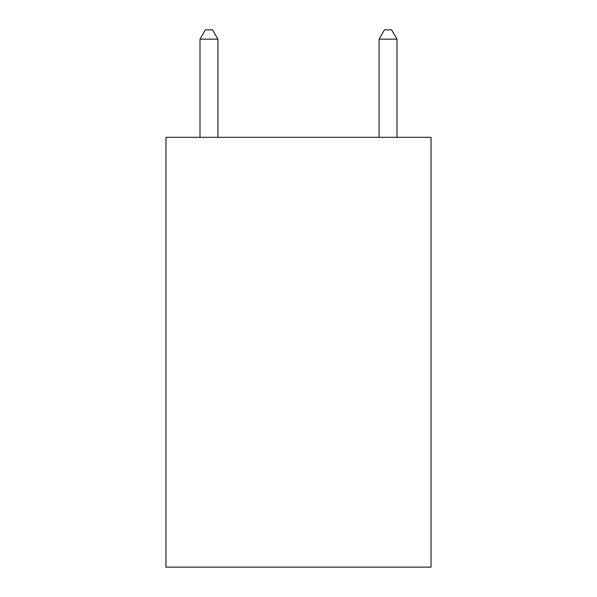 <?xml version="1.0" encoding="UTF-8"?>
<svg xmlns="http://www.w3.org/2000/svg" width="597" height="597" viewBox="0 0 597 597"><rect width="100%" height="100%" fill="white"/><g stroke="black" fill="none" stroke-linecap="round" stroke-linejoin="round"><path stroke-width="0.9" d="M431.034 137.31L431.034 567.15L165.966 567.15L165.966 137.31L431.034 137.31M217.905 137.31L217.905 39.163L199.995 39.163L199.995 137.31M199.995 39.163L205.368 29.85L212.532 29.85L217.905 39.163M397.005 137.31L397.005 39.163L379.095 39.163L379.095 137.31M379.095 39.163L384.468 29.85L391.632 29.85L397.005 39.163"/></g></svg>
